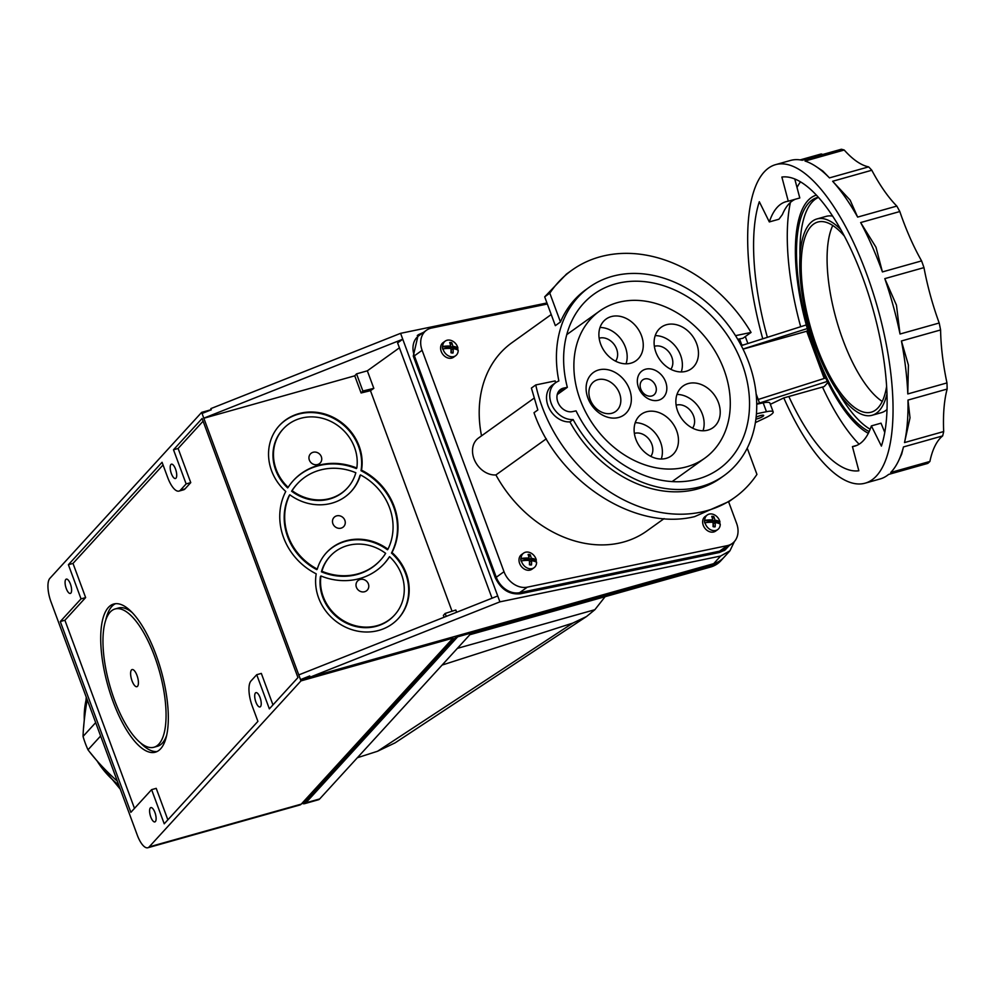 <?xml version="1.0" encoding="UTF-8"?>
<svg xmlns="http://www.w3.org/2000/svg" width="997" height="997" viewBox="0 0 997 997"><rect width="100%" height="100%" fill="white"/><g stroke="black" fill="none" stroke-linecap="round" stroke-linejoin="round"><path stroke-width="1.5" d="M149.176 846.889L301.244 804.13A19.242 6.917 -105.7 0 1 299.923 804.978L147.855 847.749A19.242 6.917 74.3 0 0 149.176 846.889L300.982 680.889L201.656 412.372L211.239 409.68M147.855 847.749A19.242 6.917 74.3 0 1 137.274 835.1L51.021 601.914A19.242 6.917 74.3 0 1 49.85 578.385L201.656 412.372M173.503 449.772L186.14 483.919L190.751 482.623L178.114 448.476L173.503 449.772L202.104 418.491L297.953 677.586L269.352 708.855L256.715 674.707L261.326 673.411L272.966 704.904M180.42 490.175L185.031 488.879A20.526 7.378 -105.7 0 1 183.61 489.789L179.011 491.085A20.526 7.378 74.3 0 0 180.42 490.175L186.14 483.919M179.011 491.085A20.526 7.378 74.3 0 1 167.733 477.588L162.062 462.284L68.394 564.713L81.031 598.873L60.294 621.542L64.905 620.246L134.483 808.368M256.715 674.707L250.995 680.963A20.526 7.378 74.3 0 0 252.241 706.063L257.911 721.367L164.231 823.809L151.606 789.649L130.869 812.331L60.294 621.542M154.921 812.48A7.44 2.679 -105.7 0 0 150.834 807.595A7.44 2.679 -105.7 0 0 150.784 817.017A7.44 2.679 -105.7 0 0 154.871 821.914A7.44 2.679 -105.7 0 0 154.921 812.48M260.043 697.539A7.44 2.679 -105.7 0 0 255.955 692.641A7.44 2.679 -105.7 0 0 255.893 702.075A7.44 2.679 -105.7 0 0 259.98 706.96A7.44 2.679 -105.7 0 0 260.043 697.539M171.372 473.6A7.44 2.679 -105.7 0 0 175.46 478.498A7.44 2.679 -105.7 0 0 175.522 469.064A7.44 2.679 -105.7 0 0 171.434 464.178A7.44 2.679 -105.7 0 0 171.372 473.6M66.263 588.554A7.44 2.679 -105.7 0 0 70.351 593.439A7.44 2.679 -105.7 0 0 70.413 584.018A7.44 2.679 -105.7 0 0 66.325 579.12A7.44 2.679 -105.7 0 0 66.263 588.554M546.942 302.963L400.582 333.334L210.841 408.62L211.277 409.804L202.229 413.394M310.167 677.137L499.908 601.852L720.657 556.027L729.929 550.818L723.897 557.41A25.648 23.355 42.4 0 1 713.69 563.654L310.167 677.137L309.731 675.954L300.683 679.555M729.929 550.818L734.415 541.521M400.582 333.334L497.727 595.957L298.95 674.844M497.727 595.957L499.908 601.852M300.546 679.705L310.129 677.013M457.05 635.824L305.418 801.65A17.958 6.456 -105.7 0 1 304.185 802.448L302.29 802.984M301.244 804.13L453.049 638.117L452.663 637.058M300.982 680.889L453.049 638.117M727.025 547.228L724.084 550.668M417.282 335.503L421.519 333.783M423.451 332.4L418.217 334.78L413.281 356.066L495.185 577.462C500.88 589.489 509.367 594.91 520.658 593.738L719.348 552.5L725.068 550.008L728.957 545.845M203.974 418.104L402.751 339.229L397.604 342.918L492.044 598.212M399.423 347.816L367.332 370.822L356.54 373.863L354.745 375.819L361.088 392.968L370.473 390.687L452.052 611.236M203.837 418.254L354.745 375.819M456.651 612.258L455.816 610.027L445.161 613.442L446.245 616.383M367.332 370.822L373.825 388.356L370.473 390.687M444.064 617.255L443.378 615.398L445.161 613.442M361.525 470.173A48.741 44.379 42.4 0 0 344.999 425.383A48.741 44.379 42.4 0 0 298.788 413.655A48.741 44.379 42.4 0 0 279.384 425.52A48.741 44.379 42.4 0 0 285.753 491.484A61.565 56.056 42.4 0 0 316.211 573.836A48.741 44.379 42.4 0 0 332.736 618.614A48.741 44.379 42.4 0 0 378.947 630.353A48.741 44.379 42.4 0 0 398.364 618.489A48.741 44.379 42.4 0 0 391.995 552.525A61.565 56.056 42.4 0 0 361.525 470.173L361.026 470.721A61.565 56.056 -137.6 0 1 391.485 553.073A48.741 44.379 -137.6 0 1 398.115 618.763M356.54 373.863L362.883 391.011L361.088 392.968M373.825 388.356L362.883 391.011M279.135 425.794A48.741 44.379 -137.6 0 1 298.29 414.204A48.741 44.379 -137.6 0 1 344.501 425.931A48.741 44.379 -137.6 0 1 361.026 470.721M296.981 484.193A56.43 51.395 42.4 0 0 296.732 484.467A56.43 51.395 42.4 0 0 291.598 491.209A43.606 39.706 42.4 0 0 329.658 498.998A43.606 39.706 42.4 0 0 347.031 488.38A43.606 39.706 42.4 0 0 347.28 488.106M329.97 556.451A43.606 39.706 42.4 0 0 329.72 556.725A43.606 39.706 42.4 0 0 321.42 571.817A56.43 51.395 42.4 0 0 357.537 574.372A56.43 51.395 42.4 0 0 380.019 560.626A56.43 51.395 42.4 0 0 380.268 560.351M394.326 615.299A43.606 39.706 42.4 0 1 394.077 615.573A43.606 39.706 42.4 0 1 376.704 626.191A43.606 39.706 42.4 0 1 320.436 576.528L320.934 575.979A61.565 56.056 42.4 0 0 359.78 578.534A61.565 56.056 42.4 0 0 384.306 563.542A61.565 56.056 42.4 0 0 389.59 556.662L389.092 557.211A61.565 56.056 -137.6 0 1 384.057 563.816M293.193 480.741A61.565 56.056 -137.6 0 1 317.457 466.023A61.565 56.056 -137.6 0 1 356.303 468.578L356.814 468.029A61.565 56.056 42.4 0 0 317.956 465.474A61.565 56.056 42.4 0 0 293.442 480.467A61.565 56.056 42.4 0 0 288.145 487.346A43.606 39.706 -137.6 0 1 283.173 428.984A43.606 39.706 -137.6 0 1 300.533 418.366A43.606 39.706 -137.6 0 1 356.814 468.029M282.924 429.258A43.606 39.706 42.4 0 0 282.662 429.533A43.606 39.706 42.4 0 0 287.647 487.894L288.145 487.346M360.453 474.908A56.43 51.395 -137.6 0 1 387.945 549.235A48.741 44.379 42.4 0 0 345.847 540.848A48.741 44.379 42.4 0 0 326.43 552.712A48.741 44.379 42.4 0 0 317.295 569.1L316.797 569.648A56.43 51.395 42.4 0 1 289.304 495.322L289.803 494.774A48.741 44.379 42.4 0 0 331.901 503.161A48.741 44.379 42.4 0 0 351.318 491.297A48.741 44.379 42.4 0 0 360.453 474.908L359.954 475.457A48.741 44.379 -137.6 0 1 351.056 491.571M326.181 552.986A48.741 44.379 -137.6 0 1 345.336 541.396A48.741 44.379 -137.6 0 1 387.447 549.783L387.945 549.235M292.109 490.661A56.43 51.395 -137.6 0 1 297.231 483.919A56.43 51.395 -137.6 0 1 319.701 470.185A56.43 51.395 -137.6 0 1 355.829 472.74A43.606 39.706 -137.6 0 1 347.529 487.832A43.606 39.706 -137.6 0 1 330.157 498.45A43.606 39.706 -137.6 0 1 292.109 490.661L291.598 491.209M321.42 571.817L321.919 571.269A43.606 39.706 -137.6 0 1 330.219 556.176A43.606 39.706 -137.6 0 1 347.579 545.558A43.606 39.706 -137.6 0 1 385.64 553.347A56.43 51.395 -137.6 0 1 380.518 560.09A56.43 51.395 -137.6 0 1 358.035 573.823A56.43 51.395 -137.6 0 1 321.919 571.269M389.59 556.662A43.606 39.706 -137.6 0 1 394.575 615.024A43.606 39.706 -137.6 0 1 377.202 625.642A43.606 39.706 -137.6 0 1 320.934 575.979M368.379 583.918A6.667 6.069 42.4 0 0 360.129 579.481A6.667 6.069 42.4 0 0 356.415 587.283A6.667 6.069 42.4 0 0 364.665 591.72A6.667 6.069 42.4 0 0 368.379 583.918M309.357 460.091A6.667 6.069 42.4 0 0 317.607 464.527A6.667 6.069 42.4 0 0 321.333 456.726A6.667 6.069 42.4 0 0 313.083 452.289A6.667 6.069 42.4 0 0 309.357 460.091M317.295 569.1A56.43 51.395 -137.6 0 1 289.803 494.774M344.862 520.322A6.667 6.069 42.4 0 0 336.612 515.885A6.667 6.069 42.4 0 0 332.886 523.687A6.667 6.069 42.4 0 0 341.136 528.123A6.667 6.069 42.4 0 0 344.862 520.322M151.606 789.649L156.217 788.353L167.857 819.846M163.059 464.951L73.005 563.417L85.642 597.577L64.905 620.246M185.031 488.879L190.751 482.623M203.101 421.158L178.114 448.476M113.06 701.564A76.943 27.667 -105.7 0 0 155.345 752.187A76.943 27.667 -105.7 0 0 155.968 654.655A76.943 27.667 -105.7 0 0 113.683 604.032A76.943 27.667 -105.7 0 0 113.06 701.564M81.031 598.873L85.642 597.577M73.005 563.417L68.394 564.713M157.028 751.539A76.943 27.667 74.3 0 1 140.253 742.64M105.769 620.047A76.943 27.667 74.3 0 1 115.453 603.708M132.227 612.607A71.821 25.822 -105.7 0 0 118.518 607.996L115.066 608.968A71.821 25.822 74.3 0 1 154.535 656.213A71.821 25.822 74.3 0 1 153.949 747.252A71.821 25.822 74.3 0 1 114.493 700.006A71.821 25.822 74.3 0 1 115.066 608.968M153.949 747.252L157.414 746.279A71.821 25.822 -105.7 0 0 166.698 735.2M136.988 675.405A8.886 3.19 -105.7 0 0 134.769 671.168A8.886 3.19 -105.7 0 0 130.881 671.168A8.886 3.19 -105.7 0 0 132.028 680.814A8.886 3.19 -105.7 0 0 138.359 683.905A8.886 3.19 -105.7 0 0 136.988 675.405M723.174 558.17A25.648 23.355 -137.6 0 1 722.476 558.968L720.831 560.775A25.648 23.355 42.4 0 1 710.612 567.019L469.836 634.728L319.676 798.946A19.242 6.917 -105.7 0 1 318.355 799.793L304.521 803.682A19.242 6.917 74.3 0 1 302.029 803.258M605.117 596.68L594.873 609.703L586.523 616.532L572.777 623.1L377.551 751.252L395.086 742.865L586.523 616.532M572.777 623.1L442.095 665.074M357.362 757.732L377.551 751.252M457.274 635.762L457.66 636.821L305.855 802.834A19.242 6.917 74.3 0 1 304.521 803.682M457.66 636.821L712.257 565.212A25.648 23.355 -137.6 0 0 722.476 558.968M558.856 380.991A115.814 91.101 -125.6 0 1 589.09 287.373A115.814 91.101 -125.6 0 1 617.255 275.135A115.814 91.101 -125.6 0 1 740.846 344.85A115.814 91.101 -125.6 0 1 724.084 475.581A115.814 91.101 -125.6 0 1 695.931 487.82A115.814 91.101 -125.6 0 1 573.125 419.563A21.161 16.65 -125.6 0 1 552.064 405.405A21.161 16.65 -125.6 0 1 555.703 382.661A21.161 16.65 -125.6 0 1 558.856 380.991M567.343 387.322L563.679 388.082A12.824 10.082 54.4 0 0 560.551 389.441A12.824 10.082 54.4 0 0 558.694 403.91A12.824 10.082 54.4 0 0 572.39 411.636L576.054 410.876A107.477 84.533 54.4 0 0 693.089 480.168A107.477 84.533 54.4 0 0 719.223 468.814A107.477 84.533 54.4 0 0 737.119 352.078A107.477 84.533 54.4 0 0 620.084 282.787A107.477 84.533 54.4 0 0 593.95 294.14A107.477 84.533 54.4 0 0 567.343 387.322L557.236 394.575M551.229 314.529L511.872 342.744A115.814 91.101 54.4 0 0 481.526 435.851M747.239 448.176L756.935 474.398A139.792 109.957 -125.6 0 1 734.839 497.378L729.231 501.404L694.635 516.62C634.753 531.438 557.934 481.725 534.006 412.708L537.832 409.966L531.401 388.07L535.763 384.942L555.179 380.916A115.814 91.101 54.4 0 0 555.528 382.786M573.125 419.563L569.91 421.881A115.814 91.101 54.4 0 0 692.703 490.125A115.814 91.101 54.4 0 0 720.868 477.887L724.084 475.581M533.981 398.239L478.473 438.044A21.161 16.65 54.4 0 0 474.834 460.788A21.161 16.65 54.4 0 0 495.908 474.946L546.319 438.792M495.908 474.946A115.814 91.101 54.4 0 0 618.701 543.203A115.814 91.101 54.4 0 0 646.866 530.965L664.089 518.614M589.09 287.373L585.875 289.678A115.814 91.101 54.4 0 0 560.464 321.981L549.808 293.168A139.792 109.957 -125.6 0 1 571.904 270.187A139.792 109.957 -125.6 0 1 605.889 255.419A139.792 109.957 -125.6 0 1 751.053 332.437L742.952 338.245L737.718 339.292M566.495 274.063L544.686 296.844L555.341 325.658L560.464 321.981M756.461 413.792L766.469 411.711A15.391 3.128 -20.3 0 1 773.173 411.911A15.391 3.128 -20.3 0 1 765.484 417.818L755.402 422.591M773.173 411.911L769.908 403.075A15.391 3.128 159.7 0 0 763.191 402.875L756.748 404.209M741.095 345.323L741.855 345.174A15.391 3.128 -20.3 0 1 743.849 344.812M728.633 501.827L736.621 523.413A20.526 16.139 -125.6 0 1 732.259 543.477A20.526 16.139 -125.6 0 1 727.274 545.646L527.301 587.158A20.526 16.139 -125.6 0 1 504.008 571.705L422.105 350.296A20.526 16.139 -125.6 0 1 426.479 330.231A20.526 16.139 -125.6 0 1 431.464 328.063L547.328 304.01M719.547 551.191A20.526 16.139 54.4 0 0 724.532 549.023A20.526 16.139 -125.6 0 1 719.547 551.191L519.587 592.692A20.526 16.139 -125.6 0 1 496.282 577.238A20.526 16.139 54.4 0 0 519.587 592.692L719.547 551.191L727.274 545.646M495.347 577.911L496.282 577.238L414.391 355.829A20.526 16.139 -125.6 0 1 418.752 335.777A20.526 16.139 54.4 0 0 414.391 355.829L413.443 356.502M734.839 497.378A139.792 109.957 -125.6 0 1 700.854 512.146A139.792 109.957 -125.6 0 1 535.763 384.942M555.703 382.661L552.475 384.967A21.161 16.65 54.4 0 0 548.849 407.711A21.161 16.65 54.4 0 0 569.91 421.881M755.913 419.176A5.259 1.072 159.7 0 0 756.1 419.139A5.259 1.072 159.7 0 0 761.297 417.319A5.259 1.072 159.7 0 0 763.677 415.425A5.259 1.072 159.7 0 0 761.384 415.35A5.259 1.072 159.7 0 0 756.137 417.195M549.808 293.168L544.686 296.844M735.512 335.665L751.053 332.437M504.008 571.705L496.282 577.238L414.391 355.829L422.105 350.296M859.09 444.201A151.332 54.411 74.3 0 1 822.488 387.048M800.678 326.717A151.332 54.411 74.3 0 1 790.409 202.441M743.039 349.137L806.723 331.228L807.732 330.119M806.723 331.228L824.195 378.474M770.357 404.296L783.816 397.915L824.17 386.574L827.871 382.524M756.748 403.86A15.391 3.128 -20.3 0 1 759.502 403.012L827.323 381.415M825.678 378L758.194 399.485L759.502 403.012M742.989 349.037L807.283 328.561M806.274 324.935L741.269 345.635M868.337 433.321A125.049 44.965 74.3 0 1 805.24 321.034A125.049 44.965 74.3 0 1 807.832 200.659A125.049 44.965 74.3 0 1 816.393 195.138M818.375 197.294A122.481 44.042 -105.7 0 0 817.154 197.58A122.481 44.042 -105.7 0 0 808.704 203.014A122.481 44.042 -105.7 0 0 806.536 322.367A122.481 44.042 -105.7 0 0 869.197 431.527M799.993 255.868A122.481 44.042 74.3 0 1 812.156 202.042A122.481 44.042 74.3 0 1 818.462 197.381M870.169 429.246A122.481 44.042 74.3 0 1 838.452 392.594M832.632 216.125A101.956 36.665 -105.7 0 0 826.164 216.361L816.942 218.954A101.956 36.665 74.3 0 1 840.807 229.584M886.981 393.74A101.956 36.665 74.3 0 1 879.18 410.739A101.956 36.665 74.3 0 1 872.151 415.263L881.373 412.671A101.956 36.665 -105.7 0 0 887.018 409.493M872.151 415.263A101.956 36.665 74.3 0 1 812.779 338.619A101.956 36.665 74.3 0 1 809.913 223.478A101.956 36.665 74.3 0 1 816.942 218.954M844.359 236.09A98.753 35.506 -105.7 0 0 817.814 222.044A98.753 35.506 -105.7 0 0 817.017 347.218A98.753 35.506 -105.7 0 0 871.278 412.172A98.753 35.506 -105.7 0 0 886.62 386.35M882.245 401.43A98.753 35.506 74.3 0 1 842.939 339.927A98.753 35.506 74.3 0 1 832.769 225.496M865.147 483.171L880.127 478.959A165.44 59.484 -105.7 0 0 888.601 474.422L927.771 463.406A165.44 59.484 -105.7 0 0 929.889 461.461A128.252 46.111 74.3 0 1 935.036 445.883A128.252 46.111 74.3 0 1 942.651 435.913A165.44 59.484 -105.7 0 0 943.685 431.551A128.252 46.111 74.3 0 1 943.997 408.272A128.252 46.111 74.3 0 1 947.15 389.054A165.44 59.484 -105.7 0 0 946.963 382.923A128.252 46.111 74.3 0 1 942.389 355.48A128.252 46.111 74.3 0 1 940.595 329.957A165.44 59.484 -105.7 0 0 939.199 323.003A128.252 46.111 74.3 0 1 930.438 295.586A128.252 46.111 74.3 0 1 923.97 267.62A165.44 59.484 -105.7 0 0 921.589 260.902A128.252 46.111 74.3 0 1 909.974 237.672A128.252 46.111 74.3 0 1 899.817 211.538A165.44 59.484 -105.7 0 0 896.814 206.08A128.252 46.111 74.3 0 1 884.115 190.577A128.252 46.111 74.3 0 1 871.802 170.25A165.44 59.484 -105.7 0 0 868.636 166.873A128.252 46.111 74.3 0 1 856.784 161.452A128.252 46.111 74.3 0 1 844.21 150.024A165.44 59.484 -105.7 0 0 841.356 149.251L802.186 160.268A165.44 59.484 -105.7 0 0 790.534 160.442L775.566 164.655A165.44 59.484 74.3 0 1 866.48 273.477A165.44 59.484 74.3 0 1 888.501 451.143A165.44 59.484 74.3 0 1 876.55 475.831A165.44 59.484 74.3 0 1 865.147 483.171A165.44 59.484 74.3 0 1 783.792 397.94M822.837 154.46A128.252 46.111 74.3 0 1 821.229 153.962L800.155 159.894M929.889 461.461L890.72 472.478A165.44 59.484 -105.7 0 0 891.53 471.618A165.44 59.484 -105.7 0 0 898.048 461.86A165.44 59.484 -105.7 0 0 898.733 460.464A165.44 59.484 -105.7 0 0 903.481 446.93L901.662 454.158L898.733 460.464M762.755 338.793A165.44 59.484 74.3 0 1 764.163 171.995A165.44 59.484 74.3 0 1 775.566 164.655M942.651 435.913L903.481 446.93M904.516 442.568A165.44 59.484 -105.7 0 0 907.98 400.071L910.012 417.83L904.516 442.568L943.685 431.551M947.15 389.054L907.98 400.071M907.793 393.94A165.44 59.484 -105.7 0 0 901.425 340.974L908.404 365.039L907.793 393.94L946.963 382.923M940.595 329.957L901.425 340.974M900.029 334.02A165.44 59.484 -105.7 0 0 884.8 278.637L896.453 305.144L900.029 334.02L939.199 323.003M923.97 267.62L884.8 278.637M882.42 271.919A165.44 59.484 -105.7 0 0 881.448 269.265A165.44 59.484 -105.7 0 0 860.648 222.555L875.989 247.231L882.42 271.919L921.589 260.902M899.817 211.538L860.648 222.555M857.644 217.097A165.44 59.484 -105.7 0 0 832.632 181.267L850.129 200.123L857.644 217.097L896.814 206.08M871.802 170.25L832.632 181.267M829.467 177.89A165.44 59.484 -105.7 0 0 816.057 166.524L822.799 171.01L829.467 177.89L868.636 166.873M816.057 166.524A165.44 59.484 -105.7 0 0 805.04 161.04L844.21 150.024M788.839 396.507A151.98 54.648 -105.7 0 0 858.841 470.771L852.435 446.606A126.968 45.65 -105.7 0 0 854.728 446.133A126.968 45.65 -105.7 0 0 863.477 440.5A126.968 45.65 -105.7 0 0 871.378 425.893L881.398 446.095A151.98 54.648 -105.7 0 0 862.717 277.577A151.98 54.648 -105.7 0 0 781.872 177.055L788.278 201.22A126.968 45.65 -105.7 0 0 785.985 201.693A126.968 45.65 -105.7 0 0 777.224 207.326A126.968 45.65 -105.7 0 0 769.323 221.932L759.315 201.73A151.98 54.648 -105.7 0 0 767.366 337.322M795.681 179.36A151.332 54.411 -105.7 0 0 795.083 180.183M800.504 181.853A147.481 53.028 -105.7 0 0 797.014 187.486M788.278 201.22L799.793 197.979L794.759 178.974M769.323 221.932L778.944 219.228L782.396 214.529A126.968 45.65 74.3 0 1 788.752 204.086A126.968 45.65 74.3 0 1 795.294 199.238M871.378 425.893L881.012 423.177L884.775 432.399M852.435 446.606L856.934 445.347M661.447 305.331A90.415 71.123 -125.6 0 1 726.576 377.626A90.415 71.123 -125.6 0 1 704.779 458.184A90.415 71.123 -125.6 0 1 642.716 464.079A90.415 71.123 -125.6 0 1 577.587 391.784A90.415 71.123 -125.6 0 1 599.384 311.226A90.415 71.123 -125.6 0 1 661.447 305.331M643.102 347.99A25.648 20.177 54.4 0 0 631.238 321.607A25.648 20.177 54.4 0 0 606.126 319.04A25.648 20.177 54.4 0 0 599.047 331.777A25.648 20.177 54.4 0 0 610.912 358.172A25.648 20.177 54.4 0 0 636.024 360.727A25.648 20.177 54.4 0 0 643.102 347.99M698.311 356.116A25.648 20.177 54.4 0 0 686.447 329.72A25.648 20.177 54.4 0 0 661.335 327.166A25.648 20.177 54.4 0 0 654.256 339.89A25.648 20.177 54.4 0 0 666.121 366.285A25.648 20.177 54.4 0 0 691.233 368.853A25.648 20.177 54.4 0 0 698.311 356.116M720.071 414.951A25.648 20.177 54.4 0 0 708.206 388.568A25.648 20.177 54.4 0 0 683.095 386.001A25.648 20.177 54.4 0 0 676.016 398.738A25.648 20.177 54.4 0 0 687.88 425.121A25.648 20.177 54.4 0 0 712.992 427.688A25.648 20.177 54.4 0 0 720.071 414.951M678.321 443.191A25.648 20.177 54.4 0 0 666.457 416.808A25.648 20.177 54.4 0 0 641.345 414.241A25.648 20.177 54.4 0 0 634.266 426.978A25.648 20.177 54.4 0 0 646.131 453.373A25.648 20.177 54.4 0 0 671.243 455.928A25.648 20.177 54.4 0 0 678.321 443.191M586.261 385.44A26.159 20.576 54.4 0 0 587.906 398.027A26.159 20.576 54.4 0 0 611.921 418.03A26.159 20.576 54.4 0 0 631.188 401.978A26.159 20.576 54.4 0 0 629.531 389.391A26.159 20.576 54.4 0 0 605.528 369.376A26.159 20.576 54.4 0 0 586.261 385.44M637.432 379.309A17.061 13.422 54.4 0 0 638.516 387.521A17.061 13.422 54.4 0 0 654.169 400.57A17.061 13.422 54.4 0 0 666.731 390.101A17.061 13.422 54.4 0 0 665.647 381.888A17.061 13.422 54.4 0 0 649.994 368.853A17.061 13.422 54.4 0 0 637.432 379.309M600.007 327.49A25.648 20.177 -125.6 0 1 627.013 359.531A25.648 20.177 -125.6 0 1 626.054 363.818M615.623 361.176A14.619 11.503 54.4 0 0 617.542 356.041A14.619 11.503 54.4 0 0 612.195 342.233A14.619 11.503 54.4 0 0 599.16 338.22M655.216 335.615A25.648 20.177 -125.6 0 1 682.222 367.656A25.648 20.177 -125.6 0 1 681.263 371.931M670.831 369.301A14.619 11.503 54.4 0 0 672.751 364.167A14.619 11.503 54.4 0 0 667.392 350.346A14.619 11.503 54.4 0 0 654.356 346.333M676.975 394.451A25.648 20.177 -125.6 0 1 703.982 426.492A25.648 20.177 -125.6 0 1 703.022 430.779M692.591 428.137A14.619 11.503 54.4 0 0 694.51 423.002A14.619 11.503 54.4 0 0 689.164 409.194A14.619 11.503 54.4 0 0 676.128 405.181M635.226 422.691A25.648 20.177 -125.6 0 1 662.232 454.732A25.648 20.177 -125.6 0 1 661.273 459.019M650.842 456.389A14.619 11.503 54.4 0 0 652.761 451.255A14.619 11.503 54.4 0 0 647.402 437.434A14.619 11.503 54.4 0 0 634.379 433.421M589.003 390.637A18.469 14.531 54.4 0 0 590.174 399.523A18.469 14.531 54.4 0 0 615.623 411.487A18.469 14.531 54.4 0 0 620.72 402.314A18.469 14.531 54.4 0 0 619.548 393.429A18.469 14.531 54.4 0 0 594.1 381.465A18.469 14.531 54.4 0 0 589.003 390.637M640.186 384.518A9.359 7.365 54.4 0 0 640.772 389.017A9.359 7.365 54.4 0 0 653.683 395.086A9.359 7.365 54.4 0 0 656.263 390.438A9.359 7.365 54.4 0 0 655.665 385.926A9.359 7.365 54.4 0 0 642.766 379.869A9.359 7.365 54.4 0 0 640.186 384.518M756.137 417.232A5.135 1.047 -20.3 0 1 761.322 415.4A5.135 1.047 -20.3 0 1 763.552 415.462A5.135 1.047 -20.3 0 1 761.234 417.319A5.135 1.047 -20.3 0 1 756.162 419.089A5.135 1.047 -20.3 0 1 755.913 419.139M87.2 699.707L86.702 702.561C84.508 716.432 83.287 727.723 83.05 736.422L95.675 722.626M83.05 736.422A92.335 84.097 42.4 0 0 85.268 743.189A92.335 84.097 42.4 0 0 87.998 749.806L100.622 736.01M117.322 781.162L115.016 779.118C104.137 769.061 95.139 759.29 87.998 749.806M445.198 341.124A8.973 7.066 -125.6 0 1 449.373 340.077A8.973 7.066 -125.6 0 1 457.897 347.965A14.818 5.184 172.8 0 0 452.825 346.295A14.88 8.362 -82.5 0 0 451.766 342.719A5.646 4.437 54.4 0 0 450.719 342.494A5.646 4.437 54.4 0 0 449.697 342.507A14.88 6.73 93.7 0 1 450.644 346.084A14.818 5.184 172.8 0 0 442.668 346.495A8.973 7.066 -125.6 0 1 445.198 341.124L443.104 342.632A8.973 7.066 54.4 0 0 441.31 351.692A8.973 7.066 54.4 0 0 449.398 358.272A8.973 7.066 54.4 0 0 453.573 357.225L455.666 355.717A8.973 7.066 -125.6 0 1 451.491 356.764A8.973 7.066 -125.6 0 1 442.967 348.875A14.818 5.184 -7.2 0 1 450.943 348.464A14.88 6.73 93.7 0 1 451.005 352.764A5.646 4.437 54.4 0 0 451.005 352.776A5.646 4.437 54.4 0 0 452.052 352.988A5.646 4.437 54.4 0 0 453.062 352.963A14.88 8.362 -82.5 0 0 453.124 348.676A14.818 5.184 -7.2 0 1 458.196 350.358A8.973 7.066 -125.6 0 1 455.666 355.717M457.897 350.146A8.973 7.066 -125.6 0 0 457.598 348.177L457.897 347.965M453.124 348.676L451.18 349.91L451.504 352.527L453.062 352.963M442.967 348.875L442.68 349.087A8.973 7.066 -125.6 0 1 442.369 346.707L449.099 347.355L450.644 346.084M450.395 344.85A4.237 3.327 -125.6 0 1 450.544 344.9L450.868 347.529L452.825 346.295M457.598 348.177L450.868 347.529M451.766 342.719L450.544 344.9M523.612 553.111A8.973 7.066 -125.6 0 1 527.787 552.064A8.973 7.066 -125.6 0 1 536.311 559.953A14.818 5.184 172.8 0 0 531.239 558.283A14.88 8.362 -82.5 0 0 530.18 554.693A5.646 4.437 54.4 0 0 529.133 554.469A5.646 4.437 54.4 0 0 528.111 554.494A14.88 6.73 93.7 0 1 529.058 558.071A14.818 5.184 172.8 0 0 521.082 558.482A8.973 7.066 -125.6 0 1 523.612 553.111L521.518 554.606A8.973 7.066 54.4 0 0 519.724 563.679A8.973 7.066 54.4 0 0 527.812 570.247A8.973 7.066 54.4 0 0 531.987 569.2L534.08 567.704A8.973 7.066 -125.6 0 1 529.906 568.751A8.973 7.066 -125.6 0 1 521.381 560.862A14.818 5.184 -7.2 0 1 529.357 560.451A14.88 6.73 93.7 0 1 529.419 564.751A5.646 4.437 54.4 0 0 529.432 564.751A5.646 4.437 54.4 0 0 530.466 564.975A5.646 4.437 54.4 0 0 531.476 564.95A14.88 8.362 -82.5 0 0 531.538 560.663A14.818 5.184 -7.2 0 1 536.61 562.333A8.973 7.066 -125.6 0 1 534.08 567.704M536.311 562.134A8.973 7.066 -125.6 0 0 536.012 560.164L536.311 559.953M531.538 560.663L529.594 561.897L529.918 564.514L531.476 564.95M521.381 560.862L521.095 561.074A8.973 7.066 -125.6 0 1 520.783 558.681L527.525 559.342L529.058 558.071M528.809 556.837A4.237 3.327 -125.6 0 1 528.958 556.887L529.282 559.504L531.239 558.283M536.012 560.164L529.282 559.504M530.18 554.693L528.958 556.887M707.259 515A8.973 7.066 -125.6 0 1 711.434 513.941A8.973 7.066 -125.6 0 1 719.946 521.83A14.818 5.184 172.8 0 0 714.886 520.16A14.88 8.362 -82.5 0 0 713.827 516.583A5.646 4.437 54.4 0 0 712.78 516.359A5.646 4.437 54.4 0 0 711.758 516.384A14.88 6.73 93.7 0 1 712.705 519.948A14.818 5.184 172.8 0 0 704.717 520.359A8.973 7.066 -125.6 0 1 707.259 515L705.166 516.496A8.973 7.066 54.4 0 0 703.359 525.556A8.973 7.066 54.4 0 0 711.459 532.136A8.973 7.066 54.4 0 0 715.634 531.089L717.715 529.581A8.973 7.066 -125.6 0 1 713.54 530.628A8.973 7.066 -125.6 0 1 705.029 522.74A14.818 5.184 -7.2 0 1 713.005 522.328A14.88 6.73 93.7 0 1 713.054 526.628A5.646 4.437 54.4 0 0 713.067 526.64A5.646 4.437 54.4 0 0 714.101 526.852A5.646 4.437 54.4 0 0 715.123 526.827A14.88 8.362 -82.5 0 0 715.185 522.54A14.818 5.184 -7.2 0 1 720.258 524.223A8.973 7.066 -125.6 0 1 717.715 529.581M719.959 524.011A8.973 7.066 -125.6 0 0 719.66 522.042L719.946 521.83M715.185 522.54L713.229 523.774L713.565 526.391L715.123 526.827M705.029 522.74L704.729 522.951A8.973 7.066 -125.6 0 1 704.43 520.571L711.16 521.219L712.705 519.948M712.456 518.714A4.237 3.327 -125.6 0 1 712.593 518.764L712.93 521.394L714.886 520.16M719.66 522.042L712.93 521.394M713.827 516.583L712.593 518.764M713.69 563.654L720.657 556.027M302.839 802.373L305.418 801.65M594.873 609.703L457.361 648.374M305.855 802.834L319.676 798.946M710.612 567.019L712.257 565.212M766.469 411.711L763.191 402.875M741.855 345.174L739.537 338.93M527.301 587.158L519.587 592.692M563.679 388.082L558.27 391.958M756.162 393.989L758.194 399.485M96.896 760.624A83.362 75.922 42.4 0 0 118.743 784.975M86.565 698.012A83.362 75.922 42.4 0 0 85.268 704.131A83.362 75.922 42.4 0 0 84.296 720.008M745.307 336.562L747.887 343.529M724.532 549.023L732.259 543.477M418.752 335.777L426.479 330.231M571.904 270.187L566.284 274.212M704.779 458.184L672.14 481.576M599.384 311.226L566.757 334.631M86.265 697.202L83.574 727.885M90.166 752.548L120.313 789.238"/></g></svg>
